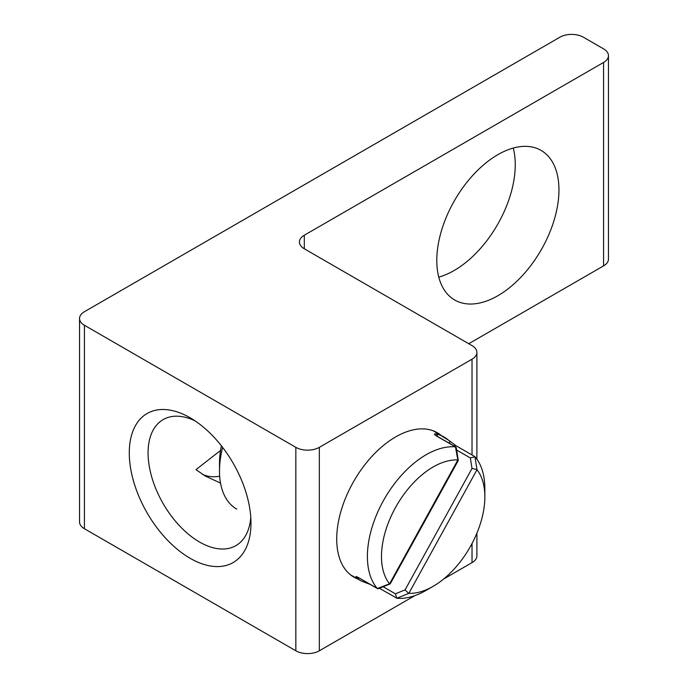 <?xml version="1.0" encoding="UTF-8"?>
<svg xmlns="http://www.w3.org/2000/svg" width="688" height="688" viewBox="0 0 688 688"><rect width="100%" height="100%" fill="white"/><g stroke="black" fill="none" stroke-linecap="round" stroke-linejoin="round"><path stroke-width="1.03" d="M440.931 435.212A83.386 48.143 120 0 0 395.677 436.906A83.386 48.143 120 0 0 336.716 539.031A83.386 48.143 120 0 0 357.872 579.064M79.55 318.501A16.615 9.589 180 0 1 84.418 311.716L559.886 37.212A16.615 9.589 180 0 1 583.381 37.212L603.582 48.874A16.615 9.589 180 0 1 608.45 55.651A16.615 9.589 180 0 1 603.582 62.436L304.302 235.227A16.615 9.589 0 0 0 299.435 242.004A16.615 9.589 0 0 0 304.302 248.789L472.028 345.625A16.615 9.589 180 0 1 476.896 352.411A16.615 9.589 180 0 1 472.028 359.188L319.335 447.346A16.615 9.589 180 0 1 295.84 447.346L84.418 325.278A16.615 9.589 180 0 1 79.55 318.501L79.55 521.943A16.615 9.589 0 0 0 84.418 528.728L295.84 650.788A16.615 9.589 0 0 0 319.335 650.788L414.916 595.602M443.683 579.004L472.028 562.629A16.615 9.589 0 0 0 476.896 555.852L476.896 533.217M250.776 517.393A72.756 42.002 60 0 1 235.907 545.618A72.756 42.002 60 0 1 199.529 542.015A72.756 42.002 60 0 1 151.996 477.902A72.756 42.002 60 0 1 163.151 419.603A72.756 42.002 60 0 1 195.022 420.832M190.129 558.295A86.043 49.682 -120 0 0 250.974 523.164A86.043 49.682 -120 0 0 190.129 417.779A86.043 49.682 -120 0 0 129.284 452.91A86.043 49.682 -120 0 0 190.129 558.295M220.53 450.468L195.96 469.68L205.514 476.139L220.521 483.114M438.763 277.109A86.378 49.871 120 0 0 515.252 164.699A86.378 49.871 120 0 0 513.282 148.049M468.743 343.725L603.582 265.878A16.615 9.589 0 0 0 608.45 259.101L608.45 55.651M436.794 260.451A86.378 49.871 -60 0 1 474.496 173.522A86.378 49.871 -60 0 1 541.06 150.388A86.378 49.871 -60 0 1 541.06 250.122A86.378 49.871 -60 0 1 454.682 299.994A86.378 49.871 -60 0 1 436.794 260.451M202.513 474.324A70.099 40.472 120 0 0 219.67 476.225M358.981 577.92A3.32 2.692 131 0 1 356.719 577.791A83.059 47.954 120 0 0 361.105 580.93L369.852 584.31A3.32 2.666 -77.5 0 0 369.852 584.31A3.32 2.666 -77.5 0 0 370.118 584.353M448.55 440.217A83.059 47.954 120 0 0 444.164 437.078A83.059 47.954 120 0 0 436.037 433.939C433.801 433.638 433.965 434.334 436.519 436.02L455.456 446.89L457.847 460.023L389.614 583.785L390.199 583.897L377.987 588.79L358.474 577.559C355.756 576.157 355.171 576.243 356.719 577.791M436.037 433.939A3.32 2.666 102.5 0 1 437.396 436.39M455.456 446.89L456.264 447.69L458.294 460.487L390.199 583.897M457.847 460.023L458.303 460.41M389.614 583.785L377.368 588.507M449.522 443.39A3.32 2.692 -49 0 0 448.894 440.458A3.32 2.692 -49 0 0 448.886 440.449L455.903 445.643A3.32 1.918 120 0 0 455.895 445.635A3.32 1.918 120 0 0 453.977 445.962M408.5 593.245L405.077 589.857L395.419 593.813L396.804 598.25L408.853 593.331L477.008 469.715A73.091 42.2 -60 0 1 484.851 496.796A73.091 42.2 -60 0 1 433.173 586.314L426.13 590.381A83.059 47.954 120 0 1 396.942 598.268L379.458 588.3M476.732 469.491L472.02 468.451L405.077 589.857M456.643 450.038L470.334 457.941L474.978 456.729A83.059 47.954 120 0 1 484.851 488.661L484.851 496.796M456.187 445.876A3.32 1.918 120 0 0 455.903 445.643L474.892 456.634L477.008 469.715M389.339 583.553A73.091 42.2 -60 0 1 395.402 507.71A73.091 42.2 -60 0 1 457.494 459.937M455.31 446.865A83.059 47.954 120 0 0 383.207 501.053A83.059 47.954 120 0 0 377.265 588.403M221.398 445.815A73.091 42.2 120 0 0 219.498 462.947L219.498 471.082A83.059 47.954 -60 0 1 222.628 447.406M236.698 509.103A83.059 47.954 -60 0 1 219.498 471.082M433.173 586.314A73.091 42.2 -60 0 1 408.853 593.331M319.335 650.788L319.335 447.346M472.028 359.188L472.028 454.949M472.028 543.546L472.028 562.629M84.418 528.728L84.418 325.278M295.84 447.346L295.84 650.788M304.302 248.789L304.302 235.227M603.582 62.436L603.582 265.878M358.474 577.559A3.32 1.918 120 0 0 358.758 577.791A3.32 1.918 120 0 0 358.766 577.8L357.829 577.198M436.244 435.857L437 436.166A3.32 1.918 120 0 0 437 436.166A3.32 1.918 120 0 0 436.519 436.02M395.419 593.813L383.216 586.769M470.334 457.941L472.02 468.451M476.896 459.163L476.896 352.411M455.817 447.028L437.009 436.166M358.766 577.8L377.583 588.661M448.894 440.458L433.492 430.912M361.105 580.93L350.433 574.772"/></g></svg>
